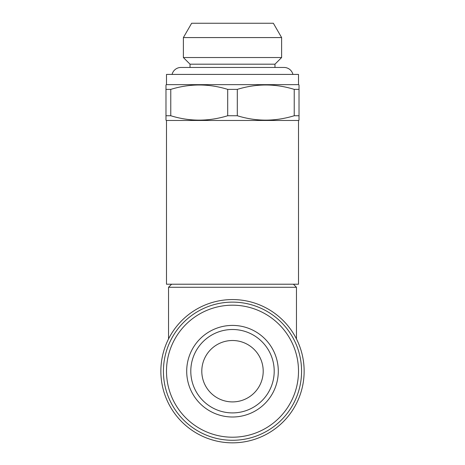 <?xml version="1.0" encoding="UTF-8"?>
<svg xmlns="http://www.w3.org/2000/svg" width="465" height="465" viewBox="0 0 465 465"><rect width="100%" height="100%" fill="white"/><g stroke="black" fill="none" stroke-linecap="round" stroke-linejoin="round"><path stroke-width="0.7" d="M190.028 67.46L190.028 64.187L274.972 64.187L281.621 57.532L281.621 37.578L183.379 37.578L183.379 57.532L281.621 57.532M190.028 64.187L183.379 57.532M183.379 37.578L191.65 23.25L273.35 23.25L281.621 37.578M172.073 74.417A9.108 9.108 0 0 1 180.92 67.46L284.08 67.46A9.108 9.108 0 0 1 292.927 74.417M274.972 67.46L274.972 64.187M163.424 371.204A69.076 69.076 0 0 1 232.5 302.122A69.076 69.076 0 0 1 301.576 371.204A69.076 69.076 0 0 1 232.5 440.279A69.076 69.076 0 0 1 163.424 371.204M166.493 371.204A66.007 66.007 0 0 1 232.5 305.191A66.007 66.007 0 0 1 298.507 371.204A66.007 66.007 0 0 1 232.5 437.21A66.007 66.007 0 0 1 166.493 371.204M278.297 371.204A45.797 45.797 0 0 1 232.5 417A45.797 45.797 0 0 1 186.703 371.204A45.797 45.797 0 0 1 232.5 325.407A45.797 45.797 0 0 1 278.297 371.204M274.205 371.204A41.705 41.705 0 0 1 232.5 412.903A41.705 41.705 0 0 1 190.795 371.204A41.705 41.705 0 0 1 232.5 329.499A41.705 41.705 0 0 1 274.205 371.204M201.798 371.204A30.702 30.702 0 0 1 232.5 340.502A30.702 30.702 0 0 1 263.202 371.204A30.702 30.702 0 0 1 232.5 401.905A30.702 30.702 0 0 1 201.798 371.204M171.608 284.214L168.539 287.283L296.461 287.283L296.461 338.939M293.392 284.214L296.461 287.283M304.139 371.204A71.639 71.639 0 0 1 232.5 442.837A71.639 71.639 0 0 1 160.861 371.204A71.639 71.639 0 0 1 232.5 299.565A71.639 71.639 0 0 1 304.139 371.204M168.539 287.283L168.539 338.939M166.493 84.653L298.507 84.653L298.507 74.417L166.493 74.417L166.493 84.653L165.982 84.95L165.982 89.379L170.777 89.379L170.777 115.744C189.656 121.586 208.628 121.586 227.699 115.744L237.301 115.744C256.174 121.586 275.152 121.586 294.223 115.744L299.018 115.744L299.018 120.173L298.507 120.47L166.493 120.47L165.982 120.173L165.982 115.744L170.777 115.744M227.699 115.744L227.699 89.379C208.826 83.537 189.848 83.537 170.777 89.379M227.699 89.379L237.301 89.379L237.301 115.744M294.223 115.744L294.223 89.379C275.344 83.537 256.372 83.537 237.301 89.379M294.223 89.379L299.018 89.379L299.018 115.744M299.018 84.95L299.018 89.379L299.018 84.95L298.507 84.653M166.493 120.47L166.493 284.214L298.507 284.214L298.507 120.47M165.982 120.173L165.982 88.583"/></g></svg>
